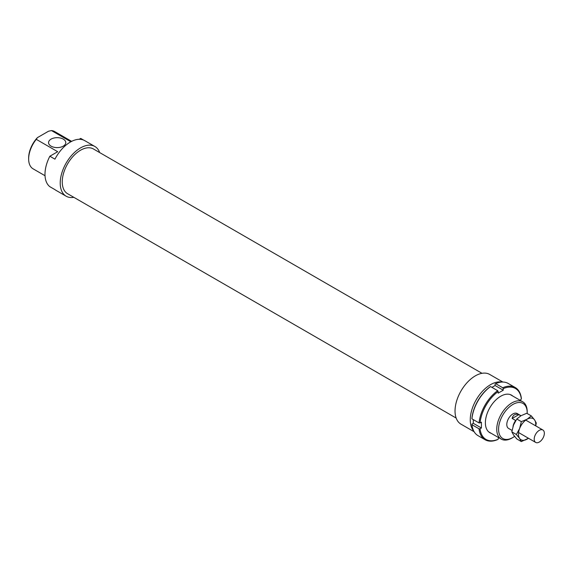 <?xml version="1.0" encoding="UTF-8"?>
<svg xmlns="http://www.w3.org/2000/svg" width="573" height="573" viewBox="0 0 573 573"><rect width="100%" height="100%" fill="white"/><g stroke="black" fill="none" stroke-linecap="round" stroke-linejoin="round"><path stroke-width="0.86" d="M544.35 433.346A7.177 4.147 120 0 0 542.867 429.994A7.177 4.147 120 0 0 537.359 431.892A7.177 4.147 120 0 0 534.201 439.076A7.177 4.147 120 0 0 535.691 442.428A7.177 4.147 120 0 0 541.191 440.53A7.177 4.147 120 0 0 544.35 433.346M515.893 420.367L515.671 420.496A8.609 4.971 120 0 0 513.021 426.441M515.671 420.496L512.119 418.448C513.036 414.845 515.277 413.584 518.851 414.651L520.843 415.797M512.119 418.448L518.851 414.651M491.19 433.31A21.674 12.513 -60 0 1 485.381 422.795A21.674 12.513 -60 0 1 500.709 396.244A21.674 12.513 -60 0 1 512.72 396.015M491.928 387.369L495.122 385.522L495.122 383.946L495.631 383.645A30.14 17.405 -60 0 1 508.165 383.444L515.27 387.549A30.14 17.405 120 0 0 502.736 387.749L503.244 388.63A29.424 16.989 -60 0 1 521.358 399.095L521.366 398.5A30.14 17.405 120 0 0 515.27 387.549M495.631 383.645L502.736 387.749M495.122 385.522L503.244 390.213L503.244 388.63M490.56 386.574L490.051 386.875A29.424 16.989 120 0 0 471.937 418.247L471.93 418.834A30.14 17.405 -60 0 1 490.56 386.574L497.665 390.679A30.14 17.405 120 0 0 479.035 422.938L480.052 422.938A29.424 16.989 -60 0 1 498.166 391.56L498.166 393.142L503.244 390.213M471.93 418.834L479.035 422.938M498.46 437.507L498.166 439.255A29.424 16.989 -60 0 1 480.052 428.797L481.42 428.01L481.42 422.151L480.052 422.938M471.93 424.7L479.035 428.797A30.14 17.405 120 0 0 485.13 439.756L478.025 435.652A30.14 17.405 -60 0 1 471.93 424.7L471.937 424.106L473.305 423.318L481.42 428.01M485.13 439.756A30.14 17.405 120 0 0 497.665 439.555L498.166 439.255M521.358 399.095L519.99 400.219M498.166 391.56L497.665 390.679M480.052 428.797L479.035 428.797M473.305 423.318L473.305 419.629M528.478 438.266L521.344 441.575L519.625 438.474L516.366 434.484L519.625 428.511A12.198 7.041 120 0 0 518.472 434.162A12.198 7.041 120 0 0 519.625 438.474A12.198 7.041 120 0 0 527.096 439.14A12.198 7.041 120 0 0 528.442 438.245M535.619 425.811A12.198 7.041 120 0 0 535.726 424.199A12.198 7.041 120 0 0 534.566 419.887L536.285 422.981L535.755 425.889M531.307 415.898L534.566 419.887A12.198 7.041 120 0 0 527.096 419.221L531.307 415.898L526.759 413.269L521.007 415.704L516.796 419.021L513.537 424.994L511.818 431.863L513.537 434.957L516.796 438.947L521.344 441.575M527.096 419.221A12.198 7.041 120 0 0 519.625 428.511L521.344 421.649L527.096 419.221M521.344 421.649L516.796 419.021M516.366 434.484L511.818 431.863M501.726 382.062A28.707 16.574 120 0 0 480.933 393.006A28.707 16.574 120 0 0 470.261 419.801A28.707 16.574 120 0 0 473.606 430.767M502.85 382.033L489.686 374.434A28.707 16.574 120 0 0 467.568 382.127A28.707 16.574 120 0 0 455.034 411.013A28.707 16.574 120 0 0 460.979 424.156L474.143 431.755M481.993 373.31L93.435 148.973A25.835 14.919 120 0 0 73.523 155.892A25.835 14.919 120 0 0 62.242 181.899A25.835 14.919 120 0 0 67.6 193.724L456.158 418.061M520.993 415.712L517.19 413.52A8.609 4.971 120 0 0 510.557 415.826A8.609 4.971 120 0 0 506.797 424.493A8.609 4.971 120 0 0 508.58 428.432L512.047 430.438M63.259 139.117A8.609 4.971 0 0 0 53.876 138.043A8.609 4.971 0 0 0 48.555 142.634A8.609 4.971 0 0 0 51.083 146.151A8.609 4.971 0 0 0 60.466 147.225A8.609 4.971 0 0 0 65.78 142.634A8.609 4.971 0 0 0 63.259 139.117M99.394 152.411L99.394 151.831A28.707 16.574 120 0 0 94.867 146.487A28.707 16.574 120 0 0 72.75 154.18A28.707 16.574 120 0 0 60.215 183.066A28.707 16.574 120 0 0 66.16 196.21A28.707 16.574 120 0 0 73.853 197.334M79.21 139.282L80.714 138.415L83.558 140.056M94.867 146.487L84.718 140.629A28.707 16.574 120 0 0 54.936 159.158L49.865 156.228A28.707 16.574 120 0 0 44.988 174.278A28.707 16.574 120 0 0 49.865 186.698L54.936 189.627A28.707 16.574 120 0 0 56.011 190.351L66.16 196.21M527.196 411.658A21.53 12.434 120 0 0 522.741 401.802A21.53 12.434 120 0 0 506.145 407.568A21.53 12.434 120 0 0 496.748 429.241A21.53 12.434 120 0 0 501.21 439.097A21.53 12.434 120 0 0 511.976 438.03L512.885 437.5A20.241 11.682 -60 0 1 498.574 429.241A20.241 11.682 -60 0 1 512.885 404.452A20.241 11.682 -60 0 1 527.196 412.71L527.196 411.658M527.196 412.71A20.241 11.682 -60 0 1 527.181 413.513M514.611 436.382A20.241 11.682 -60 0 1 512.885 437.5M49.865 156.228L57.694 151.709L36.278 139.346L37.417 137.627L48.504 131.231L51.47 130.572A21.53 12.434 -60 0 1 54.643 131.546L71.639 141.359M37.417 137.627A20.241 11.682 120 0 0 28.65 157.926L28.65 158.986A21.53 12.434 -60 0 1 36.278 139.346M45.031 175.725L33.112 168.842A21.53 12.434 -60 0 1 28.65 158.986M51.47 130.572L70.859 141.767M525.749 420.116L542.867 429.994M518.572 432.543L535.691 442.428M510.228 394.582L522.741 401.802M488.697 431.87L501.21 439.097"/></g></svg>
